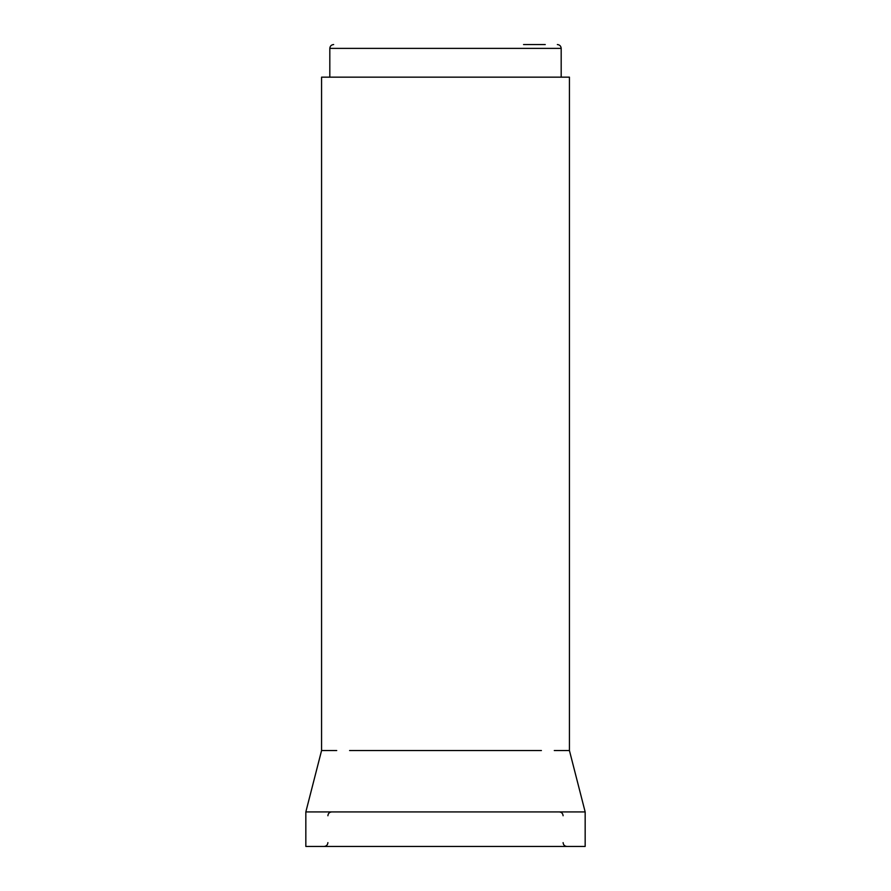 <?xml version="1.0" encoding="UTF-8"?>
<svg xmlns="http://www.w3.org/2000/svg" width="891" height="891" viewBox="0 0 891 891"><rect width="100%" height="100%" fill="white"/><g stroke="black" fill="none" stroke-linecap="round" stroke-linejoin="round"><path stroke-width="1.34" d="M545.259 44.55L523.54 44.55M569.427 750.534L564.404 750.534L569.427 750.534L585.164 811.924L585.164 846.45L305.836 846.45L305.836 811.924L321.573 750.534L326.596 750.534L321.573 750.534L321.573 77.161L569.427 77.161L569.427 750.534M335.161 750.534L327.565 750.534M349.584 750.534L541.416 750.534M563.424 750.534L555.828 750.534M326.596 750.534L336.72 750.534M554.28 750.534L564.404 750.534M569.427 77.161L564.404 77.161M557.343 44.55C559.671 44.773 560.951 46.054 561.185 48.381L329.815 48.381L329.815 77.161L328.645 77.161M585.164 811.924L305.836 811.924M535.992 77.161L410.573 77.161M386.126 77.161L336.72 77.161M561.185 48.381L561.185 77.161M563.101 815.755C562.867 813.427 561.597 812.147 559.258 811.924M327.899 842.619C327.676 844.946 326.396 846.227 324.068 846.45M563.101 842.619C563.324 844.946 564.604 846.227 566.932 846.45M327.899 815.755C328.133 813.427 329.403 812.147 331.742 811.924M329.815 48.381C330.049 46.054 331.329 44.773 333.657 44.55"/></g></svg>

